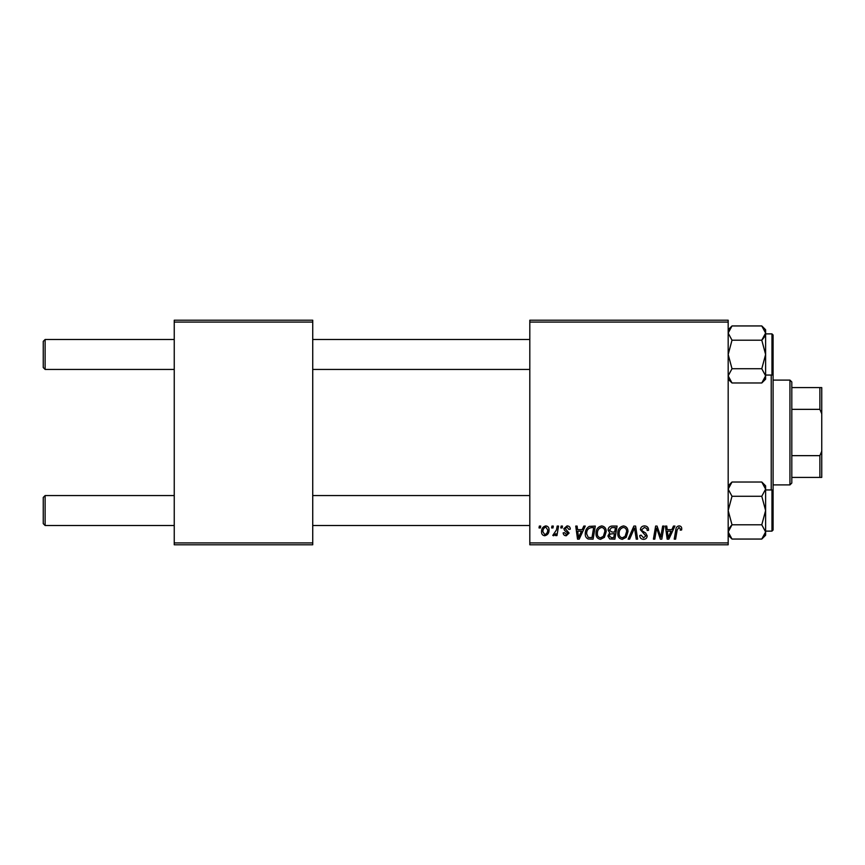 <?xml version="1.0" encoding="UTF-8"?>
<svg xmlns="http://www.w3.org/2000/svg" width="865" height="865" viewBox="0 0 865 865"><rect width="100%" height="100%" fill="white"/><g stroke="black" fill="none" stroke-linecap="round" stroke-linejoin="round"><path stroke-width="1.3" d="M529.812 320.212L728.179 320.212L728.179 322.083L529.812 322.083L529.812 320.212M595.996 533.51C595.963 529.348 597.866 526.807 601.705 525.898C604.721 526.45 606.214 528.342 606.203 531.564L604.408 537.36L600.515 539.338C597.412 538.776 595.899 536.83 595.996 533.51M582.199 529.639L583.81 526.071L585.281 526.071L579.193 539.165L577.528 539.165L575.744 526.071L577.106 526.071L577.55 529.639L582.199 529.639M679.057 525.898C680.831 526.017 681.728 526.98 681.739 528.785L681.62 529.986L680.247 530.148L680.377 529.012L678.971 527.434L677.176 529.899L675.608 539.165L674.224 539.165L675.846 529.564C676.008 527.434 677.079 526.212 679.057 525.898M640.392 529.748C640.641 527.293 642.014 526.007 644.501 525.898C647.247 526.05 648.599 527.52 648.566 530.332L647.204 530.494L646.847 528.558L644.414 527.434L641.754 529.629L642.111 530.775L645.658 533.002L647.204 535.868C647.031 538.106 645.809 539.263 643.538 539.338C641.16 539.198 639.884 537.933 639.711 535.543L641.073 535.121L643.582 537.814L645.841 535.943L640.392 529.748M628.152 539.165L633.872 526.071L635.613 526.071L637.613 539.165L636.24 539.165L634.521 527.942L629.623 539.165L628.152 539.165M617.772 533.51C617.74 529.348 619.643 526.807 623.481 525.898C626.498 526.45 627.99 528.342 627.979 531.564L626.184 537.36L622.292 539.338C619.189 538.776 617.675 536.83 617.772 533.51M539.025 527.942L539.338 526.071L540.701 526.071L540.42 527.942L539.025 527.942M529.812 542.917L728.179 542.917L728.179 544.788L529.812 544.788L529.812 322.083M728.179 542.917L728.179 322.083M608.073 530.148C608.236 527.726 609.49 526.374 611.836 526.071L617.091 526.071L614.874 539.165L609.706 538.949L607.9 535.986L609.706 532.786L608.073 530.148M671.856 529.639L673.467 526.071L674.938 526.071L668.85 539.165L667.185 539.165L665.39 526.071L666.764 526.071L667.207 529.639L671.856 529.639M661.26 534.062L662.666 526.071L664.039 526.071L661.801 539.165L660.373 539.165L656.621 528.05L654.794 539.165L653.41 539.165L655.627 526.071L657.065 526.071L660.838 537.165L661.26 534.062M567.051 525.898C569.127 525.985 570.208 527.055 570.305 529.131L568.943 529.477L566.986 527.088L565.202 528.547L569.116 533.056L566.261 535.77C564.348 535.716 563.32 534.754 563.158 532.872L564.521 532.699L566.316 534.581L567.754 533.262L564.521 530.386L563.839 528.656L567.051 525.898M589.335 526.385L595.315 526.071L593.098 539.165L588.157 539.003C586.07 537.976 585.108 536.246 585.27 533.813C585.194 530.461 586.546 527.996 589.335 526.385M541.555 531.78C541.468 528.591 542.885 526.634 545.793 525.898C547.956 526.19 549.037 527.455 549.037 529.694C549.167 533.024 547.729 535.046 544.723 535.77C542.55 535.424 541.49 534.094 541.555 531.78M551.611 527.942L551.924 526.071L553.286 526.071L553.005 527.942L551.611 527.942M556.487 529.877L557.179 526.071L558.552 526.071L556.952 535.597L555.568 535.597L555.914 533.629L553.708 535.77L552.778 535.424L556.487 529.877M560.801 527.942L561.115 526.071L562.477 526.071L562.196 527.942L560.801 527.942M174.243 320.212L312.73 320.212L312.73 322.083L174.243 322.083L174.243 320.212M312.73 542.917L312.73 544.788L174.243 544.788L174.243 542.917L312.73 542.917L312.73 322.083M174.243 542.917L174.243 322.083M613.75 537.641L614.442 533.554L610.009 534.094L609.263 535.932L611.425 537.641L613.75 537.641M614.701 532.029L615.448 527.596L611.555 527.672L609.436 530.18L611.815 532.029L614.701 532.029M625.114 536.354L626.617 531.499C626.628 529.196 625.546 527.845 623.384 527.434C620.465 528.31 619.048 530.386 619.124 533.651C619.08 535.997 620.14 537.381 622.335 537.814L625.114 536.354M669.294 535.057L671.11 531.175L667.391 531.175L668.212 537.738L669.294 535.057M579.637 535.057L581.453 531.175L577.734 531.175L578.555 537.738L579.637 535.057M591.974 537.641L593.671 527.596L591.92 527.596C588.319 527.942 586.557 530.029 586.632 533.889L588.276 537.414L591.974 537.641M603.337 536.354L604.84 531.499C604.851 529.196 603.77 527.845 601.607 527.434C598.688 528.31 597.272 530.386 597.358 533.651C597.304 535.997 598.364 537.381 600.559 537.814L603.337 536.354M544.788 534.581C546.842 533.824 547.804 532.245 547.675 529.845L545.783 527.088C543.793 527.877 542.831 529.445 542.917 531.791L544.788 534.581M43.25 523.639L43.25 497.44L45.121 495.569L45.121 525.509L43.25 523.639L45.121 525.509L174.243 525.509M529.812 495.569L312.73 495.569M174.243 495.569L45.121 495.569L43.25 497.44M529.812 525.509L312.73 525.509M45.121 369.431L43.25 367.56L43.25 341.361L45.121 339.491L45.121 369.431L174.243 369.431M312.73 369.431L529.812 369.431M43.25 341.361L45.121 339.491L174.243 339.491M312.73 339.491L529.812 339.491M765.612 535.24L761.784 539.057L765.612 535.24L765.612 489.147L761.784 496.272L765.612 510.534L761.784 524.796L765.612 531.932L761.784 539.057L732.006 539.057L728.179 531.932L732.006 524.796L728.179 510.534L732.006 496.272L761.784 496.272M765.612 375.053L771.969 375.053L771.969 333.879L773.094 335.004L773.094 529.996L773.094 527.38L773.094 529.996L771.969 531.121L771.969 489.947L765.612 489.947M732.006 524.796L761.784 524.796M732.006 496.272L728.179 489.147L732.006 482.021L761.784 482.021L765.612 489.147L765.244 487.027M729.249 485.481L728.179 489.147M765.612 489.147L765.612 485.838L761.784 482.021M728.179 375.853L732.006 368.728L728.179 354.466L732.006 340.204L761.784 340.204L765.612 354.466L761.784 368.728L765.612 375.853L761.784 382.979L732.006 382.979L728.179 375.853L728.535 377.973M773.094 371.301L773.094 362.889M732.006 340.204L728.179 333.068L732.006 325.943L761.784 325.943L765.612 333.068L761.784 340.204M764.541 379.519L765.612 375.853L765.612 329.76L761.784 325.943L765.612 329.76M732.006 368.728L761.784 368.728M761.784 382.979L765.612 379.162L765.612 375.853M764.563 535.565L765.612 531.932L764.541 535.597M729.249 528.255L731.314 525.509M728.244 532.775L728.535 534.04M764.541 336.745L762.476 339.491M729.227 329.435L728.179 333.068L729.249 329.403M765.547 332.225L765.244 330.96M771.223 489.947L771.223 375.053M789.94 380.103L791.81 381.973L791.81 483.027L789.94 484.897L789.94 380.103L773.094 380.103M791.81 387.585L821.75 387.585L821.75 477.415L819.879 477.415L819.879 455.65L821.75 451.216M791.81 455.65L819.879 455.65M821.75 413.784L819.879 409.35L819.879 387.585M791.81 409.35L819.879 409.35M791.81 477.415L819.879 477.415M773.094 529.996L771.969 531.121L765.612 531.121M771.969 489.947L773.094 491.071M728.179 485.838L732.006 482.021M728.179 535.24L732.006 539.057L728.179 535.24M771.969 333.879L765.612 333.879M771.969 375.053L773.094 373.929M728.179 379.162L732.006 382.979M728.179 329.76L732.006 325.943L728.179 329.76M789.94 484.897L773.094 484.897"/></g></svg>

